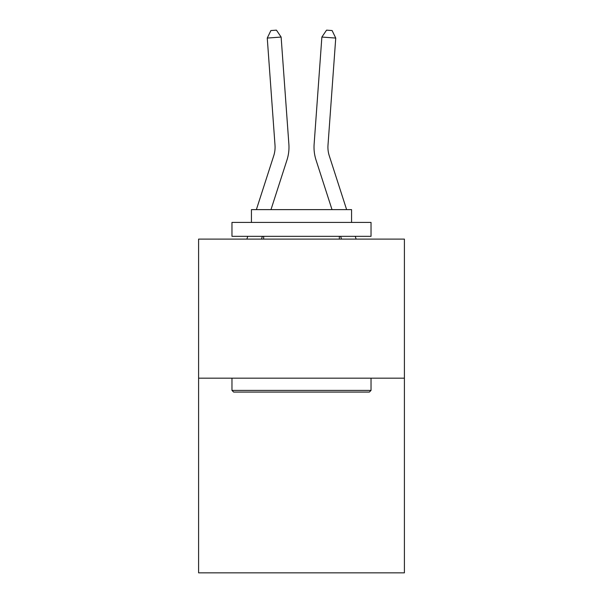 <?xml version="1.0" encoding="UTF-8"?>
<svg xmlns="http://www.w3.org/2000/svg" width="603" height="603" viewBox="0 0 603 603"><rect width="100%" height="100%" fill="white"/><g stroke="black" fill="none" stroke-linecap="round" stroke-linejoin="round"><path stroke-width="0.9" d="M404.402 378.164L404.402 572.85L198.598 572.85L198.598 239.105L404.402 239.105L404.402 378.164L198.598 378.164M288.875 144.207L281.126 37.062L288.875 144.207A41.72 41.72 0 0 1 286.975 160.014L270.981 209.625M256.373 209.625L273.739 155.747A27.813 27.813 0 0 0 275.006 145.21L267.257 38.064L270.898 30.549L276.445 30.15L281.126 37.062L267.257 38.064M346.627 209.625L329.261 155.747A27.813 27.813 0 0 1 327.994 145.21L335.743 38.064L321.874 37.062L314.125 144.207A41.72 41.72 0 0 0 316.025 160.014L332.019 209.625M233.64 392.071L231.967 390.405L371.033 390.405L369.36 392.071L233.64 392.071M371.033 222.417L371.033 236.323L231.967 236.323L231.967 222.417L371.033 222.417M251.436 222.417L251.436 209.625L351.564 209.625L351.564 222.417M371.033 378.164L371.033 390.405M231.967 378.164L231.967 390.405M339.323 236.323L339.323 239.105M263.677 236.323L263.677 239.105M273.739 155.747A27.813 27.813 0 0 0 275.006 145.21A27.813 27.813 0 0 1 273.739 155.747A27.813 27.813 0 0 0 275.006 145.21A27.813 27.813 0 0 1 273.739 155.747A27.813 27.813 0 0 0 275.006 145.21A27.813 27.813 0 0 1 273.739 155.747A27.813 27.813 0 0 0 275.006 145.21A27.813 27.813 0 0 1 273.739 155.747A27.813 27.813 0 0 0 275.006 145.21A27.813 27.813 0 0 1 273.739 155.747A27.813 27.813 0 0 0 275.006 145.21A27.813 27.813 0 0 1 273.739 155.747A27.813 27.813 0 0 0 275.006 145.21A27.813 27.813 0 0 1 273.739 155.747A27.813 27.813 0 0 0 275.006 145.21A27.813 27.813 0 0 1 273.739 155.747A27.813 27.813 0 0 0 275.006 145.21A27.813 27.813 0 0 1 273.739 155.747A27.813 27.813 0 0 0 275.006 145.21A27.813 27.813 0 0 1 273.739 155.747A27.813 27.813 0 0 0 275.006 145.21A27.813 27.813 0 0 1 273.739 155.747A27.813 27.813 0 0 0 275.006 145.21A27.813 27.813 0 0 1 273.739 155.747A27.813 27.813 0 0 0 275.006 145.21A27.813 27.813 0 0 1 273.739 155.747A27.813 27.813 0 0 0 275.006 145.21A27.813 27.813 0 0 1 273.739 155.747A27.813 27.813 0 0 0 275.006 145.21A27.813 27.813 0 0 1 273.739 155.747A27.813 27.813 0 0 0 275.006 145.21M335.743 38.064L332.102 30.549L326.555 30.15L321.874 37.062L314.125 144.207M262.373 236.323L261.476 239.105M246.868 239.105L247.765 236.323M356.132 239.105L355.235 236.323M340.627 236.323L341.524 239.105"/></g></svg>
